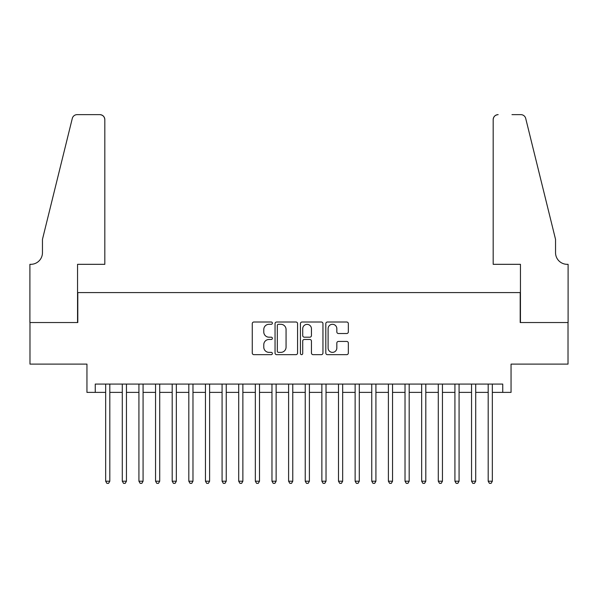 <?xml version="1.0" encoding="UTF-8"?>
<svg xmlns="http://www.w3.org/2000/svg" width="598" height="598" viewBox="0 0 598 598"><rect width="100%" height="100%" fill="white"/><g stroke="black" fill="none" stroke-linecap="round" stroke-linejoin="round"><path stroke-width="0.9" d="M272.389 323.152A1.144 1.144 0 0 0 271.245 322.008L253.903 322.008A1.63 1.63 0 0 0 252.266 323.638L252.266 353.029A1.63 1.63 0 0 0 253.903 354.659L271.245 354.659A1.144 1.144 0 0 0 272.389 353.515A1.144 1.144 0 0 0 271.245 352.372L269.003 352.372A5.225 5.225 0 0 1 263.778 347.146L263.778 344.702A5.225 5.225 0 0 1 269.003 339.477L271.245 339.477A1.144 1.144 0 0 0 272.389 338.333A1.144 1.144 0 0 0 271.245 337.19L269.003 337.19A5.225 5.225 0 0 1 263.778 331.965L263.778 329.52A5.225 5.225 0 0 1 269.003 324.295L271.245 324.295A1.144 1.144 0 0 0 272.389 323.152M346.713 333.52A1.63 1.63 0 0 0 348.342 331.883L348.342 323.638A1.63 1.63 0 0 0 346.713 322.008L327.45 322.008A1.63 1.63 0 0 0 325.813 323.638L325.813 353.029A1.63 1.63 0 0 0 327.45 354.659L346.713 354.659A1.63 1.63 0 0 0 348.342 353.029L348.342 343.065A1.63 1.63 0 0 0 346.713 341.436L338.468 341.436A1.63 1.63 0 0 0 336.831 343.065L336.831 348.006A4.365 4.365 0 0 1 332.466 352.372A4.365 4.365 0 0 1 328.1 348.006L328.1 328.661A4.365 4.365 0 0 1 332.466 324.295A4.365 4.365 0 0 1 336.831 328.661L336.831 331.883A1.63 1.63 0 0 0 338.468 333.52L346.713 333.52M95.261 392.385L95.261 384.073L502.739 384.073L502.739 392.385L511.051 392.385L511.051 364.115L568.018 364.115L568.018 322.531L520.2 322.531L520.2 292.594L77.8 292.594L77.8 322.531L29.982 322.531L29.982 364.115L86.949 364.115L86.949 392.385L105.659 392.385M297.572 323.638A1.63 1.63 0 0 0 295.943 322.008L276.672 322.008A1.63 1.63 0 0 0 275.043 323.638L275.043 353.029A1.63 1.63 0 0 0 276.672 354.659L295.943 354.659A1.63 1.63 0 0 0 297.572 353.029L297.572 323.638M302.057 322.008L321.328 322.008A1.63 1.63 0 0 1 322.957 323.638L322.957 353.029A1.63 1.63 0 0 1 321.328 354.659L313.083 354.659A1.63 1.63 0 0 1 311.446 353.029L311.446 341.107A1.63 1.63 0 0 0 309.816 339.477L304.345 339.477A1.63 1.63 0 0 0 302.715 341.107L302.715 353.515A1.144 1.144 0 0 1 301.571 354.659A1.144 1.144 0 0 1 300.428 353.515L300.428 323.638A1.63 1.63 0 0 1 302.057 322.008M109.815 392.385L122.291 392.385M126.447 392.385L138.923 392.385M143.079 392.385L155.555 392.385M159.711 392.385L172.187 392.385M176.343 392.385L188.819 392.385M192.975 392.385L205.45 392.385M209.606 392.385L222.082 392.385M226.238 392.385L238.707 392.385M242.87 392.385L255.339 392.385M259.502 392.385L271.97 392.385M276.134 392.385L288.602 392.385M292.766 392.385L305.234 392.385M309.398 392.385L321.866 392.385M326.03 392.385L338.498 392.385M342.661 392.385L355.13 392.385M359.293 392.385L371.762 392.385M375.918 392.385L388.394 392.385M392.55 392.385L405.025 392.385M409.182 392.385L421.657 392.385M425.813 392.385L438.289 392.385M442.445 392.385L454.921 392.385M459.077 392.385L471.553 392.385M475.709 392.385L488.185 392.385M492.341 392.385L502.739 392.385M278.474 324.295A1.144 1.144 0 0 0 277.33 325.439L277.33 351.228A1.144 1.144 0 0 0 278.474 352.372L280.836 352.372A5.225 5.225 0 0 0 286.061 347.146L286.061 329.52A5.225 5.225 0 0 0 280.836 324.295L278.474 324.295M311.446 328.743A4.365 4.365 0 0 0 307.08 324.378A4.365 4.365 0 0 0 302.715 328.743L302.715 335.56A1.63 1.63 0 0 0 304.345 337.19L309.816 337.19A1.63 1.63 0 0 0 311.446 335.56L311.446 328.743M109.815 384.073L109.815 481.203L105.659 481.203L105.659 384.073M109.815 481.203L108.567 483.363L106.907 483.363L105.659 481.203M104.822 264.323L104.822 119.63A4.986 4.986 0 0 0 99.836 114.637L77.135 114.637A4.986 4.986 0 0 0 72.291 118.434L42.458 239.372L42.458 252.677A11.639 11.639 0 0 1 30.812 264.323L29.9 264.323L29.9 322.531L77.553 322.531L77.553 264.323L104.822 264.323L104.822 119.63C104.508 116.617 102.849 114.958 99.836 114.637L86.03 114.637M72.291 118.434C73.561 115.698 73.561 115.698 72.291 118.434C73.561 115.698 73.561 115.698 72.291 118.434M42.458 252.677A11.639 11.639 0 0 1 30.812 264.323M493.178 264.323L493.178 119.63L493.178 264.323L520.447 264.323L520.447 322.531L568.1 322.531L568.1 264.323L567.188 264.323A11.639 11.639 0 0 1 555.542 252.677A11.639 11.639 0 0 0 567.188 264.323M546.393 202.288L525.709 118.434L555.542 239.372L555.542 252.677M511.97 114.637L520.865 114.637A4.986 4.986 0 0 1 525.709 118.434C524.439 115.698 524.439 115.698 525.709 118.434C524.439 115.698 524.439 115.698 525.709 118.434M498.164 114.637A4.986 4.986 0 0 0 493.178 119.63C493.492 116.617 495.151 114.958 498.164 114.637M126.447 384.073L126.447 481.203L122.291 481.203L122.291 384.073M126.447 481.203L125.199 483.363L123.539 483.363L122.291 481.203M143.079 384.073L143.079 481.203L138.923 481.203L138.923 384.073M143.079 481.203L141.831 483.363L140.171 483.363L138.923 481.203M159.711 384.073L159.711 481.203L155.555 481.203L155.555 384.073M159.711 481.203L158.463 483.363L156.803 483.363L155.555 481.203M176.343 384.073L176.343 481.203L172.187 481.203L172.187 384.073M176.343 481.203L175.094 483.363L173.427 483.363L172.187 481.203M192.975 384.073L192.975 481.203L188.819 481.203L188.819 384.073M192.975 481.203L191.726 483.363L190.059 483.363L188.819 481.203M209.606 384.073L209.606 481.203L205.45 481.203L205.45 384.073M209.606 481.203L208.358 483.363L206.691 483.363L205.45 481.203M226.238 384.073L226.238 481.203L222.082 481.203L222.082 384.073M226.238 481.203L224.99 483.363L223.323 483.363L222.082 481.203M242.87 384.073L242.87 481.203L238.707 481.203L238.707 384.073M242.87 481.203L241.622 483.363L239.955 483.363L238.707 481.203M259.502 384.073L259.502 481.203L255.339 481.203L255.339 384.073M259.502 481.203L258.254 483.363L256.587 483.363L255.339 481.203M276.134 384.073L276.134 481.203L271.97 481.203L271.97 384.073M276.134 481.203L274.886 483.363L273.219 483.363L271.97 481.203M292.766 384.073L292.766 481.203L288.602 481.203L288.602 384.073M292.766 481.203L291.518 483.363L289.851 483.363L288.602 481.203M309.398 384.073L309.398 481.203L305.234 481.203L305.234 384.073M309.398 481.203L308.149 483.363L306.482 483.363L305.234 481.203M326.03 384.073L326.03 481.203L321.866 481.203L321.866 384.073M326.03 481.203L324.781 483.363L323.114 483.363L321.866 481.203M342.661 384.073L342.661 481.203L338.498 481.203L338.498 384.073M342.661 481.203L341.413 483.363L339.746 483.363L338.498 481.203M359.293 384.073L359.293 481.203L355.13 481.203L355.13 384.073M359.293 481.203L358.045 483.363L356.378 483.363L355.13 481.203M375.918 384.073L375.918 481.203L371.762 481.203L371.762 384.073M375.918 481.203L374.677 483.363L373.01 483.363L371.762 481.203M392.55 384.073L392.55 481.203L388.394 481.203L388.394 384.073M392.55 481.203L391.309 483.363L389.642 483.363L388.394 481.203M409.182 384.073L409.182 481.203L405.025 481.203L405.025 384.073M409.182 481.203L407.941 483.363L406.274 483.363L405.025 481.203M425.813 384.073L425.813 481.203L421.657 481.203L421.657 384.073M425.813 481.203L424.573 483.363L422.906 483.363L421.657 481.203M442.445 384.073L442.445 481.203L438.289 481.203L438.289 384.073M442.445 481.203L441.197 483.363L439.537 483.363L438.289 481.203M459.077 384.073L459.077 481.203L454.921 481.203L454.921 384.073M459.077 481.203L457.829 483.363L456.169 483.363L454.921 481.203M475.709 384.073L475.709 481.203L471.553 481.203L471.553 384.073M475.709 481.203L474.461 483.363L472.801 483.363L471.553 481.203M492.341 384.073L492.341 481.203L488.185 481.203L488.185 384.073M492.341 481.203L491.093 483.363L489.433 483.363L488.185 481.203"/></g></svg>
